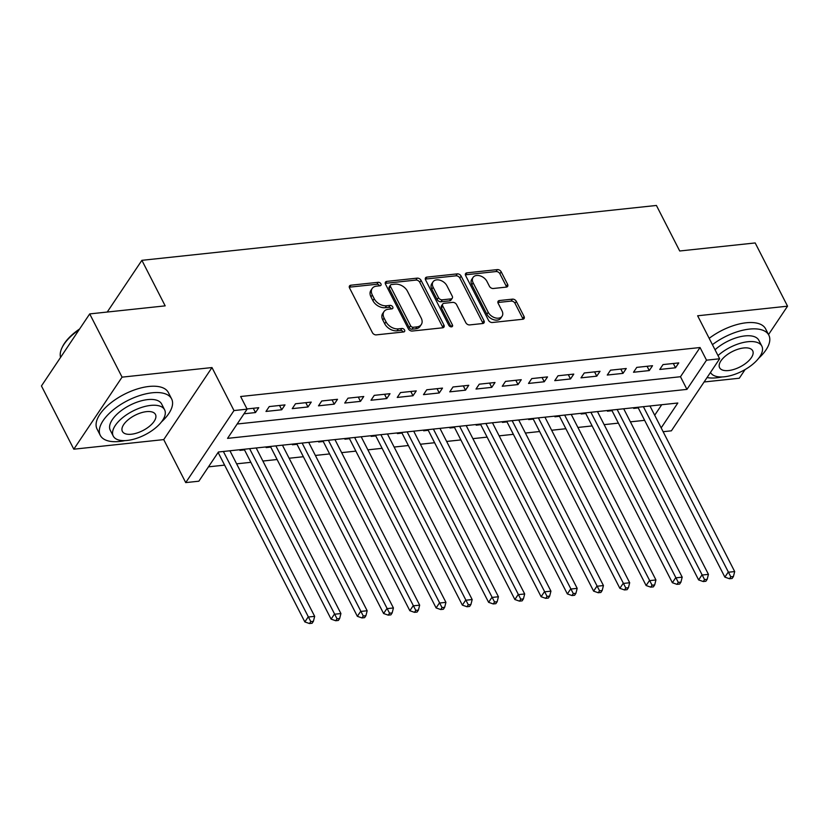 <?xml version="1.0" encoding="UTF-8"?>
<svg xmlns="http://www.w3.org/2000/svg" width="829" height="829" viewBox="0 0 829 829"><rect width="100%" height="100%" fill="white"/><g stroke="black" fill="none" stroke-linecap="round" stroke-linejoin="round"><path stroke-width="1.24" d="M380.925 283.85A2.197 1.503 33.8 0 0 378.231 282.295L350.854 285.217A3.15 2.145 33.8 0 0 349.517 285.953A3.15 2.145 33.8 0 0 349.548 287.974L372.418 332.667A3.15 2.145 33.8 0 0 376.273 334.875L403.65 331.963A2.197 1.503 33.8 0 0 404.583 331.445A2.197 1.503 33.8 0 0 404.562 330.025A2.197 1.503 33.8 0 0 401.868 328.481L398.324 328.864A10.062 6.86 33.8 0 1 386.013 321.797L384.107 318.067A10.062 6.86 33.8 0 1 383.993 311.59A10.062 6.86 33.8 0 1 388.283 309.248L391.827 308.865A2.197 1.503 33.8 0 0 392.77 308.357A2.197 1.503 33.8 0 0 392.739 306.937A2.197 1.503 33.8 0 0 390.055 305.393L386.511 305.766A10.062 6.86 33.8 0 1 374.2 298.699L372.294 294.979A10.062 6.86 33.8 0 1 372.169 288.502A10.062 6.86 33.8 0 1 376.47 286.15L380.014 285.777A2.197 1.503 33.8 0 0 380.957 285.259A2.197 1.503 33.8 0 0 380.925 283.85M379.63 285.818A2.197 1.503 33.8 0 0 379.62 285.798A2.197 1.503 33.8 0 0 376.926 284.243L349.548 287.166A3.15 2.145 33.8 0 0 349.289 287.207M403.267 332.004A2.197 1.503 33.8 0 0 403.257 331.973A2.197 1.503 33.8 0 0 400.562 330.429L397.018 330.812L398.324 328.864M391.454 308.906A2.197 1.503 33.8 0 0 391.443 308.885A2.197 1.503 33.8 0 0 388.749 307.341L385.205 307.714L386.511 305.766M506.301 287.103A3.15 2.145 33.8 0 0 507.649 286.368A3.15 2.145 33.8 0 0 507.607 284.347L501.193 271.808A3.15 2.145 33.8 0 0 497.348 269.601L466.945 272.845A3.15 2.145 33.8 0 0 465.597 273.57A3.15 2.145 33.8 0 0 465.639 275.601L488.509 320.295A3.15 2.145 33.8 0 0 492.353 322.502L522.757 319.258A3.15 2.145 33.8 0 0 524.104 318.523A3.15 2.145 33.8 0 0 524.063 316.502L516.312 301.352A3.15 2.145 33.8 0 0 512.467 299.145L499.452 300.533A3.15 2.145 33.8 0 0 498.115 301.269A3.15 2.145 33.8 0 0 498.146 303.29L501.991 310.802A8.414 5.741 33.8 0 1 502.084 316.222A8.414 5.741 33.8 0 1 495.214 317.849A8.414 5.741 33.8 0 1 488.208 312.274L473.152 282.844A8.414 5.741 33.8 0 1 473.048 277.435A8.414 5.741 33.8 0 1 479.929 275.798A8.414 5.741 33.8 0 1 486.934 281.383L489.442 286.285A3.15 2.145 33.8 0 0 493.286 288.492L506.301 287.103M237.167 424.002L680.485 376.729L700.049 347.527L706.515 360.18L719.645 358.77L671.386 430.821L663.127 431.702M89.708 313.911L122.07 377.143L73.812 449.194L41.45 385.951L89.708 313.911L165.178 305.86L141.883 260.327L656.413 205.457L679.718 250.99L755.188 242.949L787.55 306.181L697.635 315.776L719.645 358.77M73.812 449.194L163.727 439.598L211.986 367.558L122.07 377.143M211.986 367.558L233.985 410.562L247.115 409.163L227.55 438.365L686.951 389.381L706.515 360.18M700.049 347.527L240.638 396.511L247.115 409.163M421.059 280.357A3.15 2.145 33.8 0 0 417.205 278.14L386.801 281.383A3.15 2.145 33.8 0 0 385.464 282.119A3.15 2.145 33.8 0 0 385.495 284.14L408.365 328.833A3.15 2.145 33.8 0 0 412.21 331.04L442.624 327.807A3.15 2.145 33.8 0 0 443.961 327.072A3.15 2.145 33.8 0 0 443.929 325.041L421.059 280.357L419.754 282.295A3.15 2.145 33.8 0 0 415.899 280.088L385.495 283.331A3.15 2.145 33.8 0 0 385.236 283.373M426.873 277.114L457.276 273.871A3.15 2.145 33.8 0 1 461.121 276.078L483.991 320.771A3.15 2.145 33.8 0 1 484.032 322.802A3.15 2.145 33.8 0 1 482.685 323.528L469.68 324.916A3.15 2.145 33.8 0 1 465.825 322.709L456.551 304.585A3.15 2.145 33.8 0 0 452.707 302.378L444.075 303.3A3.15 2.145 33.8 0 0 442.727 304.025A3.15 2.145 33.8 0 0 442.769 306.056L452.427 324.927A2.197 1.503 33.8 0 1 452.447 326.346A2.197 1.503 33.8 0 1 450.655 326.771A2.197 1.503 33.8 0 1 448.821 325.31L425.567 279.87A3.15 2.145 33.8 0 1 425.526 277.85A3.15 2.145 33.8 0 1 426.873 277.114L425.567 279.062L455.971 275.819L457.276 273.871M704.101 381.982L739.292 378.231L745.105 369.547M768.524 334.584L787.55 306.181M634.164 407.671L633.677 408.396L638.278 407.899M607.916 410.469L607.429 411.194L612.02 410.697M581.657 413.267L581.181 413.992L585.771 413.505M555.409 416.065L554.922 416.79L559.523 416.303M529.161 418.863L528.674 419.588L533.265 419.101M502.902 421.66L502.426 422.386L507.016 421.899M476.654 424.458L476.167 425.184L480.758 424.697M450.406 427.267L449.919 427.992L454.51 427.495M424.147 430.064L423.66 430.79L428.261 430.292M397.899 432.862L397.412 433.588L402.003 433.101M371.651 435.66L371.164 436.386L375.755 435.899M345.392 438.458L344.905 439.183L349.506 438.696M319.144 441.256L318.657 441.981L323.248 441.494M292.896 444.054L292.409 444.779L297 444.292M266.637 446.862L266.15 447.587L270.751 447.09M240.389 449.66L239.902 450.385L244.493 449.888M244.016 413.785L255.487 412.562L258.752 407.692L247.001 408.946M285 404.894L269.249 406.573L265.985 411.443L281.736 409.764L285 404.894M311.248 402.096L295.497 403.775L292.243 408.645L307.994 406.966L311.248 402.096M337.507 399.298L321.756 400.977L318.491 405.837L334.242 404.158L337.507 399.298M363.755 396.5L348.004 398.179L344.74 403.039L360.491 401.36L363.755 396.5M390.003 393.692L374.252 395.371L370.998 400.241L386.749 398.562L390.003 393.692M416.262 390.894L400.511 392.573L397.246 397.443L412.997 395.765L416.262 390.894M442.51 388.096L426.759 389.775L423.495 394.645L439.246 392.967L442.51 388.096M468.758 385.298L453.007 386.977L449.753 391.848L465.504 390.169L468.758 385.298M495.017 382.501L479.266 384.179L476.001 389.05L491.752 387.371L495.017 382.501M521.265 379.703L505.514 381.381L502.25 386.252L518.001 384.563L521.265 379.703M547.513 376.905L531.762 378.584L528.508 383.444L544.259 381.765L547.513 376.905M573.772 374.097L558.021 375.775L554.756 380.646L570.507 378.967L573.772 374.097M600.02 371.299L584.269 372.977L581.005 377.848L596.756 376.169L600.02 371.299M626.268 368.501L610.517 370.18L607.263 375.05L623.014 373.371L626.268 368.501M652.527 365.703L636.776 367.382L633.511 372.252L649.262 370.573L652.527 365.703M659.76 369.454L675.511 367.775L678.775 362.905L663.024 364.584L659.76 369.454M208.473 466.841L224.607 465.121M236.628 463.836L250.855 462.323M262.876 461.038L277.114 459.525M289.124 458.24L303.362 456.727M315.383 455.442L329.61 453.929M341.631 452.644L355.869 451.121M367.879 449.846L382.117 448.323M394.138 447.049L408.365 445.525M420.386 444.24L434.624 442.727M446.634 441.442L460.872 439.93M472.893 438.645L487.12 437.132M499.141 435.847L513.379 434.334M525.389 433.049L539.627 431.526M551.648 430.251L565.875 428.728M577.896 427.453L592.134 425.93M604.144 424.645L618.382 423.132M630.403 421.847L644.63 420.334M654.692 415.225L661.729 404.728M141.883 260.327L107.242 312.036M661.169 427.878L677.821 403.008L218.421 452.002L198.856 481.203L185.727 482.602L233.985 410.562M163.727 439.598L185.727 482.602M680.485 376.729L686.951 389.381M255.487 412.562L253.291 408.272M281.736 409.764L279.549 405.474M307.994 406.966L305.797 402.676M334.242 404.158L332.046 399.879M360.491 401.36L358.304 397.081M386.749 398.562L384.552 394.283M412.997 395.765L410.801 391.475M439.246 392.967L437.059 388.677M465.504 390.169L463.307 385.879M491.752 387.371L489.556 383.081M518.001 384.563L515.814 380.283M544.259 381.765L542.062 377.485M570.507 378.967L568.311 374.687M596.756 376.169L594.569 371.879M623.014 373.371L620.817 369.081M649.262 370.573L647.066 366.283M675.511 367.775L673.324 363.485M372.169 288.502L370.874 290.44A10.062 6.86 33.8 0 0 370.988 296.927L372.294 294.979M385.205 307.714A10.062 6.86 33.8 0 1 372.895 300.647L370.988 296.927M383.993 311.59L382.687 313.538A10.062 6.86 33.8 0 0 382.801 320.015L384.107 318.067M397.018 330.812A10.062 6.86 33.8 0 1 384.708 323.745L382.801 320.015M442.883 327.756A3.15 2.145 33.8 0 0 442.624 326.989L419.754 282.295M391.412 284.565A2.197 1.503 33.8 0 0 390.48 285.072A2.197 1.503 33.8 0 0 390.5 286.492L410.573 325.724A2.197 1.503 33.8 0 0 413.267 327.268L417.008 326.864A10.062 6.86 33.8 0 0 421.298 324.522A10.062 6.86 33.8 0 0 421.184 318.046L407.464 291.228A10.062 6.86 33.8 0 0 395.153 284.16L391.412 284.565M390.48 285.072L389.174 287.021A2.197 1.503 33.8 0 0 389.195 288.44L390.5 286.492M421.298 324.522L420.002 326.471A10.062 6.86 33.8 0 1 415.702 328.812L411.961 329.217A2.197 1.503 33.8 0 1 409.267 327.673L389.195 288.44M482.955 323.486A3.15 2.145 33.8 0 0 482.696 322.719L459.815 278.026A3.15 2.145 33.8 0 0 455.971 275.819M442.727 304.025L441.422 305.974A3.15 2.145 33.8 0 0 441.463 308.005L451.111 326.854L452.427 324.927M446.924 285.777A8.414 5.741 33.8 0 0 439.919 280.192A8.414 5.741 33.8 0 0 433.049 281.829A8.414 5.741 33.8 0 0 433.142 287.248L438.448 297.611A3.15 2.145 33.8 0 0 442.292 299.818L450.924 298.896A3.15 2.145 33.8 0 0 452.271 298.171A3.15 2.145 33.8 0 0 452.23 296.14L446.924 285.777M433.049 281.829L431.743 283.777A8.414 5.741 33.8 0 0 431.836 289.197L433.142 287.248M452.271 298.171L450.966 300.119A3.15 2.145 33.8 0 1 449.619 300.844L440.987 301.766A3.15 2.145 33.8 0 1 437.142 299.559L431.836 289.197M473.048 277.435L471.742 279.383A8.414 5.741 33.8 0 0 471.846 284.793L473.152 282.844M502.084 316.222L500.789 318.17A8.414 5.741 33.8 0 1 493.908 319.797A8.414 5.741 33.8 0 1 486.903 314.222L471.846 284.793M523.026 319.217A3.15 2.145 33.8 0 0 522.757 318.45L515.006 303.3A3.15 2.145 33.8 0 0 511.161 301.093L498.146 302.481A3.15 2.145 33.8 0 0 497.887 302.523M506.571 287.062A3.15 2.145 33.8 0 0 506.301 286.295L499.887 273.757A3.15 2.145 33.8 0 0 496.043 271.549L465.639 274.793A3.15 2.145 33.8 0 0 465.37 274.834M218.12 452.447L304.844 621.916L308.108 617.056L314.668 616.351L229.934 450.769M223.374 451.473L310.782 621.595L309.476 623.543L312.098 623.263L313.403 621.315L310.782 621.595M314.668 616.351L313.403 621.315M309.476 623.543L304.844 621.916M79.045 329.828A40.051 18.518 152.9 0 0 62.03 347.703L62.476 346.781A39.098 18.072 -27.1 0 1 79.625 328.958M62.03 347.703A40.051 18.518 152.9 0 0 60.579 357.392M161.468 421.92A40.051 18.518 152.9 0 0 171.603 398.873A40.051 18.518 152.9 0 0 152.256 392.78A40.051 18.518 152.9 0 0 113.169 409.951A40.051 18.518 152.9 0 0 100.288 435.37A40.051 18.518 152.9 0 0 119.645 441.453A40.051 18.518 152.9 0 0 124.92 440.624M171.603 398.873L168.37 392.552A40.051 18.518 152.9 0 0 149.013 386.459A40.051 18.518 152.9 0 0 109.936 403.619A40.051 18.518 152.9 0 0 97.055 429.039L100.288 435.37M113.252 436.075L110.278 430.261A28.839 13.326 -27.1 0 1 119.552 411.961A28.839 13.326 -27.1 0 1 147.686 399.599A28.839 13.326 -27.1 0 1 161.624 403.982L164.598 409.795A28.839 13.326 152.9 0 0 150.671 405.412A28.839 13.326 152.9 0 0 122.526 417.775A28.839 13.326 152.9 0 0 113.252 436.075A28.839 13.326 152.9 0 0 127.189 440.458A28.839 13.326 152.9 0 0 155.334 428.096A28.839 13.326 152.9 0 0 164.598 409.795M131.365 434.23A18.59 8.591 152.9 0 0 149.5 426.261A18.59 8.591 152.9 0 0 155.469 414.469A18.59 8.591 152.9 0 0 146.495 411.64A18.59 8.591 152.9 0 0 128.36 419.609A18.59 8.591 152.9 0 0 122.381 431.401A18.59 8.591 152.9 0 0 131.365 434.23M758.69 358.232A40.051 18.518 152.9 0 0 768.835 335.185A40.051 18.518 152.9 0 0 749.478 329.092A40.051 18.518 152.9 0 0 712.422 344.667M707.044 377.578A40.051 18.518 152.9 0 0 716.878 377.775A40.051 18.518 152.9 0 0 722.142 376.936M768.835 335.185L765.602 328.864A40.051 18.518 152.9 0 0 746.245 322.771A40.051 18.518 152.9 0 0 709.189 338.336M715.033 349.765A28.839 13.326 -27.1 0 1 744.919 335.911A28.839 13.326 -27.1 0 1 758.846 340.294L761.83 346.118A28.839 13.326 152.9 0 0 747.893 341.724A28.839 13.326 152.9 0 0 718.007 355.589M710.505 372.428A28.839 13.326 152.9 0 0 724.411 376.78A28.839 13.326 152.9 0 0 752.556 364.418A28.839 13.326 152.9 0 0 761.83 346.118M728.587 370.542A18.59 8.591 152.9 0 0 746.722 362.584A18.59 8.591 152.9 0 0 752.701 350.781A18.59 8.591 152.9 0 0 743.717 347.962A18.59 8.591 152.9 0 0 725.582 355.921A18.59 8.591 152.9 0 0 719.613 367.724A18.59 8.591 152.9 0 0 728.587 370.542M244.172 449.256L331.092 619.118L334.356 614.248L340.916 613.553L256.192 447.971M249.622 448.676L337.03 618.786L335.724 620.734L338.346 620.455L339.652 618.507L337.03 618.786M340.916 613.553L339.652 618.507M335.724 620.734L331.092 619.118M270.42 446.458L357.351 616.32L360.605 611.45L367.174 610.755L282.44 445.173M275.881 445.867L363.278 615.988L361.972 617.937L364.605 617.657L365.91 615.709L363.278 615.988M367.174 610.755L365.91 615.709M361.972 617.937L357.351 616.32M296.678 443.65L383.599 613.522L386.863 608.652L393.423 607.958L308.689 442.375M302.129 443.069L389.537 613.191L388.231 615.139L390.853 614.859L392.158 612.911L389.537 613.191M393.423 607.958L392.158 612.911M388.231 615.139L383.599 613.522M322.927 440.852L409.847 610.724L413.111 605.854L419.671 605.16L334.947 439.577M328.377 440.272L415.785 610.393L414.479 612.341L417.101 612.061L418.407 610.113L415.785 610.393M419.671 605.16L418.407 610.113M414.479 612.341L409.847 610.724M349.175 438.054L436.106 607.926L439.36 603.056L445.929 602.351L361.195 436.779M354.636 437.474L442.033 607.595L440.727 609.543L443.36 609.263L444.665 607.315L442.033 607.595M445.929 602.351L444.665 607.315M440.727 609.543L436.106 607.926M375.433 435.256L462.354 605.129L465.618 600.258L472.178 599.554L387.444 433.971M380.884 434.676L468.292 604.797L466.986 606.745L469.608 606.465L470.913 604.517L468.292 604.797M472.178 599.554L470.913 604.517M466.986 606.745L462.354 605.129M401.682 432.458L488.602 602.32L491.866 597.46L498.426 596.756L413.702 431.173M407.132 431.878L494.54 601.999L493.234 603.947L495.856 603.667L497.162 601.719L494.54 601.999M498.426 596.756L497.162 601.719M493.234 603.947L488.602 602.32M427.93 429.66L514.861 599.522L518.115 594.662L524.684 593.958L439.95 428.375M433.391 429.08L520.788 599.201L519.482 601.139L522.115 600.859L523.42 598.911L520.788 599.201M524.684 593.958L523.42 598.911M519.482 601.139L514.861 599.522M454.188 426.862L541.109 596.725L544.373 591.854L550.933 591.16L466.199 425.578M459.639 426.282L547.047 596.393L545.741 598.341L548.363 598.061L549.668 596.113L547.047 596.393M550.933 591.16L549.668 596.113M545.741 598.341L541.109 596.725M480.437 424.065L567.357 593.927L570.621 589.056L577.181 588.362L492.457 422.78M485.887 423.474L573.295 593.595L571.989 595.543L574.621 595.263L575.917 593.315L573.295 593.595M577.181 588.362L575.917 593.315M571.989 595.543L567.357 593.927M506.685 421.256L593.616 591.129L596.87 586.258L603.439 585.564L518.705 419.982M512.146 420.676L599.543 590.797L598.248 592.745L600.87 592.466L602.175 590.517L599.543 590.797M603.439 585.564L602.175 590.517M598.248 592.745L593.616 591.129M532.943 418.458L619.864 588.331L623.128 583.461L629.688 582.756L544.954 417.184M538.394 417.878L625.802 587.999L624.496 589.947L627.118 589.668L628.423 587.72L625.802 587.999M629.688 582.756L628.423 587.72M624.496 589.947L619.864 588.331M559.192 415.661L646.112 585.533L649.376 580.663L655.936 579.958L571.212 414.376M564.642 415.08L652.05 585.201L650.744 587.15L653.376 586.87L654.672 584.922L652.05 585.201M655.936 579.958L654.672 584.922M650.744 587.15L646.112 585.533M585.44 412.863L672.371 582.725L675.625 577.865L682.194 577.16L597.46 411.578M590.901 412.282L678.298 582.404L677.003 584.352L679.625 584.072L680.93 582.124L678.298 582.404M682.194 577.16L680.93 582.124M677.003 584.352L672.371 582.725M611.698 410.065L698.619 579.927L701.883 575.067L708.443 574.362L623.709 408.78M617.149 409.485L704.557 579.606L703.251 581.543L705.873 581.264L707.178 579.326L704.557 579.606M708.443 574.362L707.178 579.326M703.251 581.543L698.619 579.927M637.947 407.267L724.867 577.129L728.131 572.259L734.691 571.564L649.967 405.982M643.397 406.687L730.805 576.797L729.499 578.746L732.131 578.466L733.427 576.518L730.805 576.797M734.691 571.564L733.427 576.518M729.499 578.746L724.867 577.129M376.926 284.243L378.231 282.295M400.562 330.429L401.868 328.481M388.749 307.341L390.055 305.393M372.895 300.647L374.2 298.699M384.708 323.745L386.013 321.797M349.548 287.166L350.854 285.217M442.624 326.989L443.929 325.041M385.495 283.331L386.801 281.383M415.899 280.088L417.205 278.14M409.267 327.673L410.573 325.724M411.961 329.217L413.267 327.268M415.702 328.812L417.008 326.864M459.815 278.026L461.121 276.078M482.696 322.719L483.991 320.771M441.463 308.005L442.769 306.056M437.142 299.559L438.448 297.611M440.987 301.766L442.292 299.818M449.619 300.844L450.924 298.896M486.903 314.222L488.208 312.274M498.146 302.481L499.452 300.533M511.161 301.093L512.467 299.145M515.006 303.3L516.312 301.352M522.757 318.45L524.063 316.502M465.639 274.793L466.945 272.845M496.043 271.549L497.348 269.601M499.887 273.757L501.193 271.808M506.301 286.295L507.607 284.347"/></g></svg>
